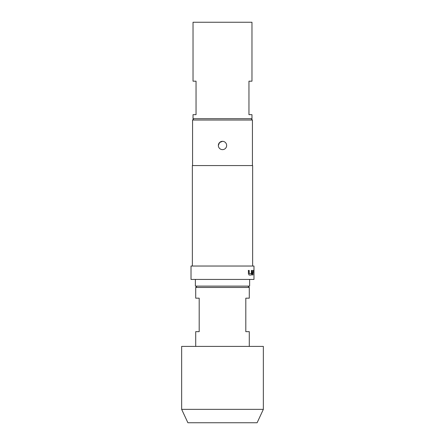 <?xml version="1.0" encoding="UTF-8"?>
<svg xmlns="http://www.w3.org/2000/svg" width="445" height="445" viewBox="0 0 445 445"><rect width="100%" height="100%" fill="white"/><g stroke="black" fill="none" stroke-linecap="round" stroke-linejoin="round"><path stroke-width="0.67" d="M253.806 270.421L253.361 270.421L253.806 270.421M253.366 271.828L253.806 271.828M196.045 114.671L193.03 114.671L193.03 118.693L251.97 118.693L251.97 114.671L248.955 114.671L248.955 81.185L251.97 81.185L251.97 22.25L193.03 22.25L193.03 81.185L196.045 81.185L196.045 114.671M222.5 149.631A4.15 4.15 0 0 1 218.35 145.482L219.563 142.545L222.5 141.326A4.15 4.15 0 0 1 226.65 145.482A4.15 4.15 0 0 1 222.5 149.631M263.351 409.356L257.11 422.75L187.89 422.75L181.649 409.356L263.351 409.356L263.351 346.399L181.649 346.399L181.649 409.356M247.948 286.124L249.289 287.464L195.711 287.464L195.711 298.178L199.193 298.178L199.193 331.664L195.711 331.664L195.711 346.399M249.623 279.427L249.623 286.124L195.377 286.124L195.377 279.427M252.827 270.421L253.772 270.421L253.895 275.016L253.75 271.828L252.877 271.828L252.855 275.016L252.448 275.016L252.827 270.421M251.92 270.421L251.92 273.703L251.425 275.016L249.139 275.016L248.416 273.703L248.416 270.421L249.189 270.421L249.239 273.614L251.353 273.614L251.392 270.421L251.92 270.421L251.92 273.703M253.978 266.032L191.022 266.032L191.022 279.427L253.978 279.427L253.978 266.032M252.638 266.032L252.638 165.573L192.362 165.573L192.362 266.032M193.903 118.693L192.563 120.033L192.563 165.573M251.097 118.693L252.437 120.033L192.563 120.033M252.437 120.033L252.437 165.573M253.939 270.421L253.494 270.421M249.289 346.399L249.289 331.664L245.807 331.664L245.807 298.178L249.289 298.178L249.289 287.464M218.35 145.482A4.15 4.15 0 0 1 222.5 141.326M252.699 270.421L253.639 270.421L253.895 271.734M253.617 271.828L252.855 271.923M252.721 271.923L252.721 275.016M253.761 271.734L253.895 275.016M251.792 273.703L251.303 275.016L249.028 275.016M248.304 270.421L249.078 270.421L249.239 273.614M197.052 286.124L195.711 287.464"/></g></svg>
